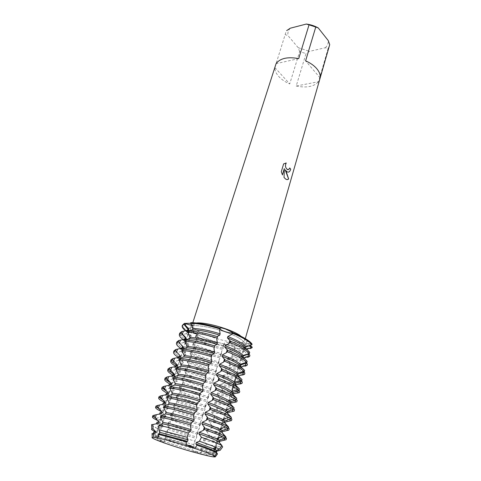 <?xml version="1.0" encoding="UTF-8"?>
<svg xmlns="http://www.w3.org/2000/svg" width="481" height="481" viewBox="0 0 481 481"><rect width="100%" height="100%" fill="white"/><g stroke="black" fill="none" stroke-linecap="round" stroke-linejoin="round"><path stroke-width="0.36" stroke-dasharray="2.4 1.8" d="M193.212 325.493L191.907 325.475L194.071 325.078L193.212 325.493M190.62 323.274L194.661 322.865L190.825 322.637L191.919 323.19C193.452 323.984 194.168 324.609 194.071 325.078C194.168 324.609 193.452 323.984 191.919 323.19L190.825 322.637M252.062 344.107L250.661 343.783C247.715 343.151 246.056 343.133 245.683 343.735C245.623 344.282 246.567 344.979 248.515 345.833C246.729 345.057 245.785 344.396 245.671 343.855L245.683 343.735C246.056 343.133 247.715 343.151 250.661 343.783L252.062 344.107L250.811 343.284C248.232 341.576 246.801 340.945 246.512 341.372L246.506 341.468C246.681 342.256 247.811 343.548 249.904 345.352M196.212 334.103L197.661 335.51L196.38 335.888L195.539 335.876L198.118 333.88L196.849 331.752C194.528 330.7 191.847 330.489 188.811 331.114L187.5 331.409L196.212 334.103M227.357 344.937C230.351 345.598 232.732 346.464 234.506 347.547L235.191 348.003L234.65 347.072C233.285 344.937 231.102 343.458 228.096 342.646C225.769 342.298 224.356 342.767 223.863 344.053L223.905 345.737L223.563 345.015C223.821 344.54 225.084 344.51 227.357 344.937M220.033 328.667L220.166 328.228L220.033 328.667M206.193 451.22C190.356 444.979 153.938 434.932 155.026 437.031C154.99 437.518 157.095 438.594 161.339 440.259L163.077 440.927C174.338 445.196 195.406 451.527 206.066 453.848C210.516 454.822 212.867 455.098 213.107 454.677C213.179 454.19 210.876 453.036 206.193 451.22C190.356 444.979 153.938 434.932 155.026 437.031C154.99 437.518 157.095 438.594 161.339 440.259L163.077 440.927C174.338 445.196 195.406 451.527 206.066 453.848C210.516 454.822 212.867 455.098 213.107 454.677C213.179 454.19 210.876 453.036 206.193 451.22M162.337 441.173L158.177 440.68L162.337 441.173L163.817 442.791L162.337 441.173M157.93 437.409L157.816 438.011L157.93 437.409M239.099 338.161C225.084 329.407 190.32 322.036 190.169 327.561C189.803 329.244 192.021 331.445 196.819 334.157C211.291 342.616 244.017 349.609 244.799 344.162C245.16 342.67 243.26 340.668 239.099 338.161C225.084 329.407 190.32 322.036 190.169 327.561C189.803 329.244 192.021 331.445 196.819 334.157C211.291 342.616 244.017 349.609 244.799 344.162C245.16 342.67 243.26 340.668 239.099 338.161M285.81 32.486L274.873 67.574C274.813 70.593 276.136 73.599 278.848 76.593C281.619 79.569 285.251 82.01 289.73 83.922L299.657 51.551L306.006 53.613L296.218 86.021L318.542 81.716L328.072 48.617L325.36 47.739L309.517 51.359L306.006 53.613M196.326 323.004C193.867 323.22 192.472 323.821 192.141 324.801L193.242 327.417L198.497 331.211C210.071 337.969 234.968 344.336 242.328 342.334L244.697 340.764C245.033 339.418 243.482 337.632 240.037 335.413M182.347 325.36L184.019 328.613L187.5 331.409L187.301 332.028L191.624 336.267L191.234 337.512L184.969 339.285L184.566 340.53L188.901 344.823L188.498 346.079L182.209 347.859L181.806 349.116L186.147 353.469L185.744 354.731L179.419 356.517L179.01 357.786L183.363 362.193L182.96 363.474L176.605 365.259L176.19 366.546L180.555 371.007L180.147 372.3L174.056 373.971M289.718 167.965L289.117 169.162L288.197 169.727M285.804 163.035L283.592 163.895L281.313 171.699M285.149 169.853L286.995 171.771L288.341 172.132M281.289 171.705L282.425 174.91M284.277 168.603L284.018 177.495L285.66 179.058L287.367 179.593M199.735 453.836C196.807 451.737 194.336 451.064 192.316 451.809C194.336 451.064 196.807 451.737 199.735 453.836L202.044 451.046L200.769 449.723L201.178 448.34L204.431 447.564L206.397 444.167L203.547 440.283L203.95 438.912L209.175 437.223L209.566 435.864L209.061 434.668L206.295 430.934L206.698 429.581L211.874 427.958L212.265 426.617L211.76 425.414L209.019 421.681L209.415 420.34L214.544 418.789L214.935 417.46L214.436 416.257L211.712 412.524L212.103 411.195L217.196 409.716L217.58 408.399L217.087 407.191L214.382 403.457L214.766 402.14L219.817 400.727L220.196 399.422L219.709 398.208L217.021 394.48L217.406 393.175L222.408 391.829L222.787 390.536L222.306 389.321L219.637 385.588L220.015 384.301L224.982 383.014L225.349 381.74L224.874 380.519L222.228 376.791L222.601 375.511L227.525 374.29L227.892 373.028L227.423 371.801L224.789 368.073L225.162 366.811L230.044 365.65L230.411 364.4L229.942 363.173L227.327 359.445L227.693 358.195L232.539 357.094L232.9 355.856L232.437 354.623L229.84 350.896L230.207 349.657L234.097 348.941L235.011 348.623L235.191 348.003C240.085 348.743 244.095 348.99 247.222 348.749M214.827 456.096L213.786 455.128L214.827 456.096M250.697 348.07L252.218 347.126C250.06 349.062 244.384 349.356 235.191 348.003L234.506 347.547C231.914 345.695 223.617 343.777 223.563 345.015L223.905 345.737L222.901 347.228L223.292 348.256L221.717 351.208L221.212 354.75L220.382 355.675L220.761 356.746L219.18 359.698L219.053 361.989L217.833 364.207L218.2 365.32L216.618 368.266L216.125 371.801L215.26 372.817L215.62 373.977L214.033 376.918L213.919 379.184L212.662 381.517L213.011 382.72L211.424 385.654L210.937 389.183L210.035 390.301L210.377 391.546L208.79 394.48L208.688 396.717L207.389 399.17L207.714 400.463L206.127 403.391L206.036 405.609L204.714 408.122L205.026 409.469L203.439 412.385L203.355 414.592L202.008 417.171L202.315 418.566L200.721 421.476L200.246 425L199.278 426.31L199.573 427.753L197.98 430.657L197.511 434.175L196.519 435.539L196.807 437.031L195.208 439.935L193.735 444.865L194.005 446.41L193.596 447.781L192.779 448.532L192.316 451.809M163.817 442.791L165.638 437.091L165.945 431.848L167.971 429.683L168.597 427.705L167.49 424.525L167.917 423.172L170.905 420.37L171.525 418.41L170.4 415.319L170.821 413.985L173.815 411.153L174.429 409.211L173.286 406.211L173.701 404.888L176.689 402.026L177.297 400.108L176.136 397.192L176.551 395.881L179.539 392.995L180.141 391.089L178.962 388.263L179.371 386.964L182.359 384.048L182.954 382.167L181.764 379.419L182.167 378.138L185.155 375.192L185.738 373.328L184.53 370.665L184.932 369.396L187.915 366.426L188.498 364.58L187.277 361.995L187.674 360.738L190.656 357.744L191.228 355.916L189.989 353.409L190.386 352.164L193.362 349.146L193.933 347.336L192.683 344.907L193.073 343.674L196.05 340.626L196.615 338.834L195.346 336.49L195.539 335.876C204.004 339.845 213.456 343.127 223.905 345.737C213.456 343.127 204.004 339.845 195.539 335.876L197.661 335.51C196.837 334.036 193.843 332.732 188.666 331.595L187.5 331.409C183.676 328.818 181.98 326.695 182.419 325.036M296.218 86.021C306.547 88.101 313.985 86.664 318.542 81.716M299.657 51.551L298.178 47.673L309.517 51.359M298.178 47.673L287.951 35.57L285.395 34.728M290.253 28.217C288.305 30.327 287.542 32.78 287.951 35.57M325.36 47.739C327.471 45.779 328.445 43.392 328.264 40.596M328.072 48.617L329.473 45.749M274.873 67.574L289.73 83.922M298.713 58.622L276.07 63.666M320.142 77.94L305.603 60.859M200.769 449.723L212.193 452.326L216.45 452.573L216.811 453.03M202.044 451.046L213.137 453.565L217.514 453.896M201.178 448.34L205.79 449.482C212.361 451.028 216.047 451.581 216.859 451.136M220.142 450.318C218.873 450.661 214.869 450.042 208.129 448.466L204.431 447.564M203.547 440.283L215.35 442.767C217.586 443.079 218.885 443.085 219.246 442.773L221.795 445.869M206.397 444.167L218.368 446.699L222.697 446.885M203.95 438.912L208.55 440.007C215.109 441.462 218.813 441.913 219.649 441.354M226.094 439.754C224.621 440.247 220.274 439.7 213.041 438.113L209.175 437.223M206.295 430.934L218.458 433.285C220.472 433.495 221.657 433.423 222.012 433.074L225.685 437.445M209.566 435.864L222.402 438.365L226.491 438.341M206.698 429.581L211.285 430.621C217.833 431.998 221.543 432.347 222.408 431.667M222.114 432.72L222.012 433.074M228.812 430.122C227.309 430.742 222.95 430.303 215.735 428.811L211.874 427.958M209.019 421.681L221.519 423.881C223.328 423.995 224.405 423.863 224.747 423.478L228.397 427.837M212.265 426.617L225.511 428.956L229.203 428.727M209.415 420.34L213.991 421.332C220.532 422.625 224.248 422.877 225.144 422.09M224.886 423.003L224.747 423.478M231.499 420.592C229.972 421.332 225.601 421.001 218.398 419.6L214.544 418.789M211.712 412.524L224.531 414.544L227.459 413.979L231.084 418.326M214.935 417.46L228.565 419.606L231.89 419.21M212.103 411.195L216.672 412.139C223.202 413.353 226.924 413.504 227.85 412.608M227.627 413.389L227.459 413.979M234.157 411.159C232.606 412.019 228.228 411.796 221.038 410.479L217.196 409.716M214.382 403.457L227.501 405.279L230.14 404.581L233.748 408.916M217.58 408.399L231.571 410.329L234.542 409.788M214.766 402.14L219.324 403.042C225.842 404.166 229.575 404.226 230.525 403.222M230.339 403.878L230.14 404.581M236.79 401.821C235.209 402.801 230.832 402.681 223.653 401.449L219.817 400.727M217.021 394.48L221.573 395.34C225.445 395.977 228.397 396.224 230.429 396.079L232.792 395.28L236.375 399.597M220.196 399.422L224.032 400.144C228.601 400.926 232.101 401.25 234.536 401.118L237.175 400.469M217.406 393.175L221.951 394.029C228.457 395.081 232.197 395.045 233.177 393.933M233.026 394.468L232.792 395.28M239.4 392.58C237.788 393.68 233.405 393.656 226.238 392.514L222.408 391.829M219.637 385.588L224.176 386.405C228.234 387.031 231.277 387.211 233.315 386.958L235.419 386.075L238.931 390.319M222.787 390.536L226.611 391.215C231.403 391.979 235.017 392.231 237.452 391.973L239.772 391.245M220.015 384.301L224.555 385.107C231.048 386.081 234.794 385.96 235.798 384.74M235.684 385.149L235.419 386.075M241.979 383.435C240.344 384.65 235.949 384.722 228.8 383.664L224.982 383.014M222.228 376.791L226.755 377.555C230.994 378.162 234.133 378.276 236.153 377.904L238.017 376.96L240.692 380.297M241.077 381.162L241.396 381.066M225.349 381.74L229.172 382.377C234.181 383.123 237.897 383.291 240.326 382.894L242.352 382.112M222.601 375.511L227.128 376.274C233.61 377.17 237.367 376.96 238.396 375.643M238.311 375.932L238.017 376.96M244.528 374.38C242.875 375.703 238.474 375.877 231.337 374.897L227.525 374.29M224.789 368.073L229.305 368.801C233.736 369.378 236.953 369.42 238.955 368.915L240.59 367.941L243.338 371.368M227.892 373.028L231.704 373.629C236.929 374.344 240.747 374.428 243.158 373.875L244.901 373.07M225.162 366.811L229.677 367.526C236.147 368.35 239.911 368.055 240.963 366.636M240.915 366.805L240.59 367.941M247.06 365.422C245.376 366.853 240.975 367.117 233.844 366.221L230.044 365.65M227.327 359.445L231.836 360.125C236.448 360.678 239.742 360.636 241.721 359.992L243.139 359.012L246.254 362.854M230.411 364.4L234.211 364.965C239.652 365.65 243.566 365.638 245.941 364.929L247.426 364.123M227.693 358.195L232.203 358.868C238.66 359.62 242.43 359.235 243.506 357.72M243.494 357.774L243.139 359.012M249.561 356.547C247.853 358.086 243.446 358.447 236.333 357.623L232.539 357.094M229.84 350.896L234.337 351.533C239.129 352.062 242.496 351.93 244.444 351.142L245.659 350.174L248.647 353.89M232.9 355.856L236.694 356.379C242.352 357.034 246.35 356.92 248.689 356.036L249.922 355.261M230.207 349.657L234.704 350.288C241.149 350.968 244.925 350.505 246.025 348.887L245.659 350.174M252.038 347.763C250.306 349.404 245.893 349.855 238.798 349.116L235.011 348.623M173.701 374.278L173.346 375.39L177.717 379.912L177.303 381.217L170.857 383.129M170.707 383.591L170.472 384.325L174.856 388.907L174.435 390.223L169.444 391.444L167.989 392.027L167.821 392.55M167.677 393.001L168.482 394.438L171.964 397.991L171.537 399.32L165.061 401.124L164.755 402.074M164.634 402.459L169.035 407.166L168.609 408.513L162.103 410.323L161.67 411.67L166.083 416.438L165.65 417.797L159.115 419.612L158.676 420.971L163.101 425.805L162.662 427.176L157.371 428.499L157.431 432.593L160.083 435.269L159.644 436.658L157.708 436.97L158.177 440.68M239.394 388.931L239.087 388.618M242.015 379.647L241.258 378.878M244.613 370.46L243.326 369.174M247.18 361.369L245.292 359.493M249.723 352.369L247.096 349.807M223.719 346.344C213.275 343.735 203.812 340.452 195.346 336.49M187.301 332.028L185.618 330.814M196.531 338.973C204.395 342.767 213.317 345.857 223.292 348.256M186.58 330.501C186.213 331.974 187.897 333.898 191.624 336.267M196.146 340.211C204.016 343.993 212.945 347.084 222.925 349.489M188.45 330.243L186.171 331.77L186.586 333.561C187.356 334.734 188.907 336.051 191.234 337.512M193.073 343.674C201.593 347.595 211.099 350.871 221.579 353.517M179.786 333.111L180.327 335.269L184.969 339.285M221.212 354.75C210.726 352.098 201.214 348.821 192.683 344.907M184.566 340.53L183.207 339.604M193.849 347.48C201.773 351.214 210.744 354.305 220.761 356.746M183.76 339.249C183.417 340.65 185.131 342.508 188.901 344.823M193.458 348.731C201.389 352.453 210.365 355.543 220.388 357.99M185.594 339.117L183.345 340.536L183.922 342.436L188.498 346.079M190.386 352.164C198.972 356.03 208.526 359.307 219.053 361.989M176.918 341.901L177.669 344.18L182.209 347.859M218.681 363.233C208.153 360.54 198.587 357.269 189.989 353.409M181.806 349.116L180.79 348.46M191.143 356.072C199.128 359.746 208.147 362.83 218.2 365.32M180.904 348.094C180.585 349.416 182.335 351.208 186.147 353.469M190.747 357.329C198.743 360.997 207.768 364.081 217.827 366.576M182.714 348.082L180.489 349.386L181.253 351.383L185.744 354.731M187.674 360.738C196.326 364.55 205.934 367.815 216.498 370.544M174.026 350.787L175.006 353.174L179.419 356.517M216.125 371.801C205.549 369.065 195.935 365.794 187.277 361.995M179.01 357.786L177.988 357.149M188.408 364.748C196.458 368.362 205.525 371.44 215.62 373.977M178.024 357.022C177.736 358.267 179.515 359.992 183.363 362.193M188.005 366.017C196.068 369.624 205.14 372.703 215.241 375.246M179.329 357.233L177.603 358.333L178.583 360.407L182.96 363.474M184.932 369.396C193.651 373.148 203.313 376.413 213.919 379.184M171.098 359.758L171.098 360.485M213.54 380.453C202.928 377.669 193.26 374.41 184.53 370.665M176.19 366.546L175.162 365.927M185.648 373.509C193.759 377.062 202.88 380.134 213.011 382.72M175.986 366.468L174.687 367.37L175.114 366.047C174.85 367.207 176.665 368.861 180.555 371.007M185.239 374.789C193.362 378.343 202.495 381.409 212.626 384M174.687 367.37L175.908 369.516L180.147 372.3M182.167 378.138C190.951 381.83 200.667 385.089 211.315 387.908M168.14 368.825L168.182 369.576M210.937 389.183C200.282 386.363 190.554 383.104 181.764 379.419M173.346 375.39L172.384 374.837M182.858 382.353C191.035 385.852 200.204 388.919 210.377 391.546M172.174 375.162C171.939 376.238 173.785 377.825 177.717 379.912M182.449 383.652C190.632 387.139 199.813 390.205 209.993 392.845M172.661 375.787L171.741 376.497L173.226 378.703L177.303 381.217M179.371 386.964C188.221 390.602 197.998 393.855 208.688 396.717M165.157 377.988L165.248 378.757M170.478 382.792L170.893 383.014M208.303 398.003C197.607 395.135 187.824 391.889 178.962 388.263M170.472 384.325L169.679 383.886M180.038 391.287C188.281 394.727 197.505 397.781 207.714 400.463M169.204 384.373L169.396 385.173M169.396 385.179C170.07 386.153 171.885 387.397 174.856 388.907M179.623 392.598C187.879 396.025 197.114 399.086 207.323 401.773M169.36 385.191L168.771 385.72C168.609 386.267 169.204 387.019 170.545 387.975L174.435 390.223M176.551 395.881C185.474 399.458 195.298 402.699 206.036 405.609M162.139 387.241L162.301 388.041M166.372 391.149L167.989 392.027M205.646 406.914C194.901 403.998 185.065 400.757 176.136 397.192M167.568 393.344L167.093 393.097M177.194 400.318C185.504 403.685 194.781 406.74 205.026 409.469M166.204 393.674L166.492 394.516M166.546 394.588C167.34 395.478 169.144 396.615 171.964 397.991M176.774 401.641C185.095 405.002 194.384 408.05 204.635 410.792M166.089 394.679L165.765 395.039C165.614 395.574 166.312 396.332 167.857 397.324L171.537 399.32M173.701 404.888C182.69 408.405 192.574 411.64 203.355 414.592M159.091 396.591L159.349 397.432M162.458 399.747L165.061 401.124M202.958 415.909C192.178 412.951 182.281 409.716 173.286 406.211M174.314 409.433C182.696 412.74 192.027 415.782 202.315 418.566M163.167 403.078L163.594 403.974M163.708 404.082L169.035 407.166M173.894 410.768C182.281 414.069 191.624 417.111 201.918 419.901M162.861 404.256L162.722 404.455C162.59 404.966 163.402 405.736 165.169 406.758L168.609 408.513M170.821 413.985C179.882 417.436 189.821 420.665 200.643 423.665M156.006 406.042L156.409 406.932M158.646 408.537L162.103 410.323M200.246 425C189.418 421.987 179.473 418.759 170.4 415.319M171.41 418.644C179.858 421.885 189.243 424.921 199.573 427.753M160.107 412.578C159.981 413.311 161.977 414.598 166.083 416.438M170.989 419.991C179.443 423.226 188.841 426.256 199.17 429.1M159.68 413.919L159.656 413.973C159.536 414.454 160.474 415.217 162.482 416.281L165.65 417.797M167.917 423.172C177.044 426.563 187.043 429.78 197.907 432.834M152.898 415.59L153.505 416.558M154.882 417.49L159.115 419.612M197.511 434.175C186.634 431.114 176.629 427.898 167.49 424.525M158.676 420.971L157.503 420.436M168.482 427.946C176.996 431.12 186.436 434.145 196.807 437.031M157.004 422.18C156.914 422.823 158.946 424.026 163.101 425.805M168.049 429.311C176.575 432.473 186.027 435.497 196.398 438.395M156.553 423.593C156.451 424.032 157.527 424.795 159.788 425.889L162.662 427.176M165.945 431.848C174.831 435.064 184.548 438.167 195.094 441.161M151.659 425.511L157.371 428.499M193.789 444.709C183.55 441.792 174.122 438.792 165.506 435.702M157.431 432.593L155.267 431.643M165.518 437.349C174.104 440.446 183.598 443.47 194.005 446.41M153.878 431.89C153.818 432.431 155.886 433.555 160.083 435.269M164.749 439.64C173.262 442.664 182.606 445.634 192.779 448.532M152.092 434.229L157.708 436.97M165.079 438.726C173.677 441.817 183.183 444.835 193.596 447.781M153.415 433.309C153.337 433.7 154.563 434.457 157.095 435.582L159.644 436.658M250.246 345.244L250.811 343.284M195.941 337.271L196.525 335.413M234.097 348.941L234.65 347.072M223.244 346.753L223.797 344.895M188.215 332.99L188.811 331.114M191.45 324.657L192.075 322.685M188.354 432.948L188.155 433.597M191.438 422.787L190.428 426.13M194.492 412.74L193.488 416.047M197.505 402.801L196.513 406.072M200.493 392.977L199.513 396.206M203.445 383.255L202.471 386.447M206.361 373.635L205.405 376.797M209.253 364.117L208.303 367.25M212.109 354.707L211.171 357.804M214.941 345.394L214.009 348.454M217.737 336.177L216.817 339.207M206.331 444.011L206.157 444.612M209.061 434.668L208.165 437.74M211.76 425.414L210.87 428.457M214.436 416.257L213.558 419.27M217.087 407.191L216.216 410.173M219.709 398.208L218.843 401.166M222.306 389.321L221.452 392.243M224.874 380.519L224.032 383.411M227.423 371.801L226.581 374.669M229.942 363.173L229.112 366.011M232.437 354.623L231.62 357.437M221.561 352.387L220.725 355.176M219.029 360.864L218.188 363.678M216.468 369.426L215.62 372.27M213.889 378.072L213.029 380.94M211.279 386.796L210.413 389.7M208.652 395.616L207.774 398.545M205.988 404.515L205.11 407.473M203.307 413.51L202.411 416.492M200.595 422.589L199.693 425.607M197.853 431.758L196.945 434.806M195.088 441.023L194.907 441.618M166.089 431.758L165.903 432.353M169.023 422.468L168.061 425.523M171.927 413.275L170.971 416.299M174.807 404.172L173.857 407.166M177.651 395.16L176.719 398.124M180.471 386.237L179.545 389.171M183.261 377.399L182.347 380.309M186.027 368.65L185.119 371.53M188.762 359.992L187.867 362.842M191.474 351.413L190.584 354.232M194.162 342.917L193.278 345.713M186.387 338.69L185.48 341.51M183.634 347.264L182.714 350.114M180.85 355.928L179.924 358.802M178.042 364.676L177.11 367.58M175.204 373.509L174.26 376.443M172.336 382.431L171.386 385.395M169.444 391.444L168.482 394.438M166.516 400.547L165.548 403.571M163.564 409.746L162.584 412.8M160.582 419.035L159.59 422.126M157.564 428.421L157.371 429.028M221.855 445.406L221.675 446.037M224.651 435.533L223.731 438.78M227.417 425.769L226.509 428.98M230.158 416.101L229.257 419.282M232.87 406.541L231.98 409.686M235.552 397.078L234.668 400.192M238.203 387.716L237.331 390.794M240.831 378.451L239.971 381.493M243.434 369.276L242.791 371.542M246.007 360.197L245.286 362.746M248.551 351.214L247.751 354.034M238.594 389.953L238.45 390.464M235.985 399.17L235.792 399.855M233.351 408.483L233.105 409.349M230.688 417.887L230.393 418.945M228 427.399L227.651 428.643M225.282 437.001L224.874 438.444M189.526 330.651L188.576 333.616M186.628 339.67L185.666 342.67M183.706 348.791L182.732 351.815M180.748 358.002L179.768 361.063M177.766 367.31L176.767 370.406M174.741 376.719L173.743 379.846M171.693 386.225L170.677 389.388M168.609 395.839L167.586 399.032M165.494 405.555L164.454 408.784M162.344 415.374L161.291 418.638M159.157 425.3L158.952 425.938M236.147 377.044L246.512 341.372M196.615 338.834L198.118 333.88M161.339 440.259L159.824 440.704L161.339 440.259M155.026 437.031L190.169 327.561L155.026 437.031M192.141 324.801L192.815 322.703M193.242 327.417L184.019 328.613M223.863 344.053L222.901 347.228M213.546 455.976L215.332 449.747M194.661 322.865L157.966 438.167M242.328 342.334L249.326 348.454M244.697 340.764L245.304 338.648M213.107 454.677L214.622 449.386L213.107 454.677M215.085 447.781L217.484 439.424L215.085 447.781M217.839 438.173L220.31 429.563L217.839 438.173M220.569 428.667L223.106 419.811L220.569 428.667M223.268 419.252L225.872 410.161L223.268 419.252M225.938 409.926L244.799 344.162L225.938 409.926M206.066 453.848L207.684 455.79L206.066 453.848M212.193 452.326L213.137 453.565M215.35 442.767L218.368 446.699M218.458 433.285L222.402 438.365M221.519 423.881L225.511 428.956M224.531 414.544L228.565 419.606M227.501 405.279L231.571 410.329M230.429 396.079L234.536 401.118M233.315 386.958L237.452 391.973M236.153 377.904L240.326 382.894M238.955 368.915L243.158 373.875M241.721 359.992L245.941 364.929M244.444 351.142L248.689 356.036M188.101 433.772L188.366 432.912M190.41 426.172L191.45 422.757M193.47 416.089L194.498 412.71M196.501 406.114L197.517 402.771M199.495 396.254L200.499 392.947M202.459 386.496L203.451 383.225M205.387 376.845L206.373 373.611M208.285 367.298L209.259 364.093M211.159 357.846L212.115 354.683M213.991 348.503L214.947 345.37M216.799 339.255L217.743 336.153M193.735 444.865L195.208 439.935M196.519 435.539L197.98 430.657M199.278 426.31L200.721 421.476M202.008 417.171L203.439 412.385M204.714 408.122L206.127 403.391M207.389 399.17L208.79 394.48M210.035 390.301L211.424 385.654M212.662 381.517L214.033 376.918M215.26 372.817L216.618 368.266M217.833 364.207L219.18 359.698M220.382 355.675L221.717 351.208M164.153 441.792L165.007 439.093M165.638 437.091L167.971 429.683M168.597 427.705L170.905 420.37M171.525 418.41L173.815 411.153M174.429 409.211L176.689 402.026M177.297 400.108L179.539 392.995M180.141 391.089L182.359 384.048M182.954 382.167L185.155 375.192M185.738 373.328L187.915 366.426M188.498 364.58L190.656 357.744M191.228 355.916L193.362 349.146M193.933 347.336L196.05 340.626M215.987 447.45L218.176 439.808M218.735 437.848L220.989 429.972M221.458 428.349L223.779 420.244M224.152 418.939L226.533 410.612M226.816 409.626L229.263 401.088M229.455 400.408L231.962 391.66M233.441 386.477L234.632 382.335M186.171 331.77L186.538 330.627M186.586 333.561L182.642 334.638M183.345 340.536L183.676 339.508M183.922 342.436L177.669 344.18M180.489 349.386L180.784 348.472M181.253 351.383L175.006 353.174M177.603 358.333L177.862 357.533M178.583 360.407L174.044 361.742M175.908 369.516L171.074 370.965M171.741 376.497L171.927 375.938M173.226 378.703L168.079 380.279M168.771 385.72L168.909 385.281M170.545 387.975L165.043 389.688M165.765 395.039L165.861 394.727M167.857 397.324L161.977 399.2M165.169 406.758L159.031 408.754M162.482 416.281L156.373 418.302M159.788 425.889L155.092 427.471M157.095 435.582L155.622 436.093"/><path stroke-width="0.72" d="M158.177 440.68C153.198 438.702 151.22 437.572 152.243 437.289L153.836 437.331C150.367 437.025 151.81 438.137 158.177 440.68L163.817 442.791C172.426 445.839 181.926 448.845 192.316 451.809L207.684 455.79C212.211 456.794 214.766 457.142 215.362 456.836L214.61 456.054L215.362 456.836L213.546 455.976L214.827 456.096L207.924 453.024L194.703 448.388C191.751 446.338 188.901 445.436 186.147 445.677C188.901 445.436 191.751 446.338 194.703 448.388L186.147 445.677C174.308 442.057 164.863 439.502 157.816 438.011L153.836 437.331L153.415 433.513L155.363 433.128L155.826 431.685L153.078 428.914L152.874 424.519L158.532 423.274L158.995 421.849L154.088 416.528L154.551 415.109L161.67 413.528L162.121 412.115L157.239 406.836L157.696 405.429L164.773 403.878L165.217 402.483L160.359 397.246L160.81 395.857L167.839 394.336L168.284 392.947L163.444 387.758L163.895 386.381L170.875 384.89L171.314 383.519L166.498 378.367L166.943 377.008L173.881 375.541L174.32 374.188L169.522 369.077L169.961 367.731L176.858 366.294L177.285 364.953L172.511 359.878L172.944 358.549L179.798 357.142L180.225 355.814L175.469 350.781L175.902 349.459L182.714 348.082L183.135 346.771L178.397 341.775L178.824 340.47L185.594 339.117L186.015 337.812L181.301 332.858L181.716 331.565L188.45 330.243L188.865 328.956L184.169 324.032L184.373 323.394L191.907 325.475L184.373 323.394L182.347 325.36M185.618 330.814C182.96 328.745 181.824 327.032 182.215 325.667L184.373 323.394L190.62 323.274M224.777 331.553C221.807 330.465 220.226 329.503 220.033 328.667C219.721 330.207 229.635 333.586 232.239 332.84C230.543 333.074 228.06 332.648 224.777 331.553M190.825 322.637C198.593 322.835 208.375 324.699 220.166 328.228C208.375 324.699 198.593 322.835 190.825 322.637L190.62 323.286L192.815 328.547L192.4 329.846L188.161 330.934L187.734 332.245L189.959 337.488L189.538 338.804L185.251 339.971L184.824 341.3L187.073 346.524L186.652 347.853L182.317 349.104L181.884 350.445L184.157 355.657L183.73 356.998L179.347 358.333L178.914 359.686L181.211 364.887L180.778 366.239L176.347 367.664L175.908 369.029L178.235 374.212L177.796 375.577L173.316 377.092L172.871 378.475L175.222 383.634L174.783 385.016L170.25 386.616L169.799 388.017L172.18 393.157L171.735 394.552L167.154 396.248L166.697 397.661L169.108 402.783L168.657 404.196L164.021 405.982L163.564 407.413L165.999 412.512L165.548 413.943L160.858 415.825L160.395 417.267L162.861 422.348L162.398 423.791L158.964 425.36L158.802 429.773L159.686 432.293L159.217 433.748L158.393 434.319L157.816 438.011C164.863 439.502 174.308 442.057 186.147 445.677L186.381 441.817L187.59 441.336L188.041 439.844L187.169 437.283L188.354 432.948L190.674 431.15L191.119 429.677L190.41 426.172L191.438 422.787L193.723 421.079L194.162 419.618L193.47 416.089L194.498 412.71L196.735 411.117L197.174 409.674L196.501 406.114L197.505 402.801L199.717 401.262L200.15 399.831L199.495 396.254L200.499 392.947L202.669 391.516L203.096 390.103L202.459 386.496L203.451 383.225L205.585 381.872L206.006 380.477L205.387 376.845L206.361 373.635L208.471 372.33L208.892 370.947L208.285 367.298L209.259 364.093L211.327 362.896L211.742 361.526L211.159 357.846L212.115 354.683L214.153 353.553L214.568 352.2L213.991 348.503L214.947 345.37L216.955 344.312L217.358 342.977L216.799 339.255L217.743 336.153L219.721 335.173L220.124 333.844L219.583 330.104L220.208 328.03C220.557 327.663 222.342 328 225.565 329.034L232.389 332.329L232.882 332.702L232.239 332.84L232.882 332.702L232.684 333.363C237.716 335.395 241.925 337.415 245.298 339.424C248.635 341.42 250.823 343.193 251.876 344.751L252.062 344.107C251.01 342.544 248.821 340.764 245.49 338.762C242.117 336.754 237.915 334.734 232.882 332.702C237.915 334.734 242.117 336.754 245.49 338.762C248.821 340.764 251.01 342.544 252.062 344.107M286.808 171.633L285.173 169.847L286.538 172.565L288.636 178.962C287.836 179.774 286.856 179.804 285.684 179.058L284.043 177.495L284.301 168.597L282.437 174.94L281.313 171.699L283.616 163.895L286.255 163.011C284.95 165.494 285.317 167.665 287.361 169.51L289.141 169.162L289.724 167.941L290.704 169.198C289.947 171.777 288.72 172.637 287.019 171.771L286.808 171.633M315.77 27.038L318.266 27.946L328.264 40.596L329.719 44.625L320.142 77.94C320.538 74.97 319.426 71.891 316.805 68.723C314.093 65.554 310.359 62.933 305.603 60.859L315.77 27.038L309.042 24.844L298.713 58.622C287.656 56.572 280.11 58.255 276.07 63.666L192.815 322.703M240.037 335.413L239.213 334.908C229.064 328.583 205.146 321.975 196.326 323.004M288.197 169.727L287.337 169.516C285.299 167.665 284.926 165.5 286.231 163.017L286.255 163.011M286.231 163.017L285.804 163.035M288.341 172.132C289.382 171.964 290.163 170.983 290.68 169.198L289.718 167.965M287.367 179.593L288.612 178.968L285.173 169.847M282.425 174.91L284.301 168.597M249.904 345.352L252.218 347.126L248.515 345.833L252.218 347.126L252.038 347.763L246.098 348.881M247.222 348.749L250.697 348.07M286.658 30.61L290.253 28.217L306.325 24.05L309.042 24.844M318.266 27.946C314.562 25.884 310.582 24.585 306.325 24.05M245.304 338.648L329.719 44.625M216.877 452.934L214.827 456.096L207.924 453.024L194.703 448.388L197.078 445.226L209.932 449.801L216.877 452.934L215.945 451.815L216.36 450.36L219.456 449.146L222.012 445.58L218.777 441.907L219.186 440.47L225.451 438.275L225.854 436.838L221.573 432.106L221.981 430.687L228.216 428.475L228.619 427.05L224.344 422.408L224.747 421.001L230.958 418.777L231.355 417.37L227.086 412.812L227.483 411.423L233.67 409.181L234.061 407.792L229.798 403.318L230.195 401.942L236.351 399.687L236.742 398.31L232.485 393.921L232.87 392.556L239.009 390.295L239.394 388.931C238.221 387.662 235.888 386.129 232.401 384.337L219.288 378.703L218.873 380.104L231.998 385.726L239.009 390.295M199.735 453.836L207.684 455.79C212.211 456.794 214.766 457.142 215.362 456.836L217.514 453.902M163.817 442.791C172.426 445.839 181.926 448.845 192.316 451.809M220.124 333.844C211.261 331.072 203.457 329.365 196.717 328.721L192.815 328.547M190.62 323.286L194.053 323.46C201.467 324.104 210.107 325.92 219.961 328.89M219.721 335.173C210.852 332.395 203.042 330.681 196.302 330.032L192.4 329.846M217.592 336.706C207.684 333.718 199.02 331.866 191.6 331.144L188.161 330.934M217.358 342.977C208.447 340.187 200.613 338.438 193.861 337.722L189.959 337.488M187.734 332.245L191.179 332.461C198.605 333.195 207.269 335.059 217.184 338.047M216.955 344.312C208.039 341.528 200.198 339.772 193.44 339.039L189.538 338.804M214.785 345.947C204.828 342.947 196.134 341.041 188.696 340.229L185.251 339.971M214.568 352.2C205.609 349.404 197.745 347.613 190.981 346.813L187.073 346.524M184.824 341.3L188.269 341.564C195.707 342.382 204.407 344.3 214.376 347.306M214.153 353.553C205.189 350.757 197.324 348.953 190.554 348.148L186.652 347.853M211.947 355.291C201.942 352.266 193.212 350.306 185.762 349.41L182.317 349.104M211.742 361.526C202.735 358.718 194.841 356.878 188.065 356L184.157 355.657M181.884 350.445L185.329 350.757C192.779 351.671 201.515 353.637 211.532 356.661M211.327 362.896C202.315 360.089 194.42 358.237 187.638 357.347L183.73 356.998M209.085 364.73C199.02 361.694 190.26 359.68 182.798 358.688L179.347 358.333M208.892 370.947C199.831 368.133 191.913 366.245 185.119 365.283L181.211 364.887M178.914 359.686L182.359 360.053C189.827 361.051 198.593 363.077 208.664 366.113M208.471 372.33C199.411 369.516 191.48 367.616 184.692 366.648L180.778 366.239M206.187 374.272C196.068 371.218 187.271 369.149 179.798 368.067L176.347 367.664M206.006 380.477C196.903 377.645 188.949 375.709 182.149 374.669L178.235 374.212M175.908 369.029L179.359 369.444C186.832 370.538 195.635 372.613 205.76 375.673M205.585 381.872C196.47 379.04 188.51 377.098 181.71 376.046L177.796 375.577M203.259 383.922C193.085 380.844 184.253 378.721 176.774 377.543L173.316 377.092M203.096 390.103C193.939 387.265 185.949 385.281 179.142 384.151L175.222 383.634M172.871 378.475L176.329 378.932C183.814 380.122 192.647 382.257 202.826 385.335M202.669 391.516C193.5 388.672 185.51 386.682 178.698 385.546L174.783 385.016M200.294 393.668C190.067 390.578 181.205 388.395 173.707 387.121L170.25 386.616M200.15 399.831C190.939 396.987 182.924 394.955 176.1 393.735L172.18 393.157M169.799 388.017L173.262 388.528C180.76 389.814 189.628 392.009 199.862 395.099M199.717 401.262C190.5 398.412 182.479 396.374 175.655 395.142L171.735 394.552M197.3 403.529C187.019 400.42 178.12 398.178 170.617 396.807L167.154 396.248M197.174 409.674C187.909 406.812 179.864 404.731 173.028 403.427L169.108 402.783M166.697 397.661L170.16 398.226C177.669 399.615 186.574 401.863 196.861 404.978M196.735 411.117C187.464 408.255 179.413 406.162 172.577 404.846L168.657 404.196M194.276 413.498C183.934 410.365 175.006 408.068 167.49 406.595L164.021 405.982M194.162 419.618C184.848 416.75 176.767 414.616 169.925 413.215L165.999 412.512M163.564 407.413L167.027 408.032C174.549 409.517 183.483 411.826 193.831 414.959M193.723 421.079C184.397 418.205 176.317 416.065 169.468 414.652L165.548 413.943M191.216 423.575C180.82 420.424 171.855 418.067 164.328 416.492L160.858 415.825M191.119 429.677C181.752 426.791 173.641 424.609 166.787 423.118L162.861 422.348M160.395 417.267L163.859 417.941C171.392 419.534 180.363 421.903 190.765 425.054M190.674 431.15C181.295 428.27 173.178 426.076 166.324 424.573L162.398 423.791M188.324 433.05C178.259 430.002 169.589 427.669 162.313 426.058L158.964 425.36M188.041 439.844L159.686 432.293M158.802 429.773L187.169 437.283M187.59 441.336L159.217 433.748M186.381 441.817L158.393 434.319M216.811 453.03L217.514 453.896M221.795 445.869L222.697 446.885L220.142 450.318L216.859 451.136L216.48 452.459M222.012 445.58L214.706 442.123L201.425 437.259L199.483 441.221L212.368 445.881L219.456 449.146M225.685 437.445L226.491 438.341L226.094 439.754L219.649 441.354L219.312 442.538M225.854 436.838L218.392 433.092L204.732 427.952L204.299 429.431L217.977 434.553L225.451 438.275M228.397 427.837L229.203 428.727L228.812 430.122L222.408 431.667L222.114 432.72M228.619 427.05L221.254 423.13L207.708 417.887L207.275 419.348L220.839 424.579L228.216 428.475M231.084 418.326L231.89 419.21L231.499 420.592L225.144 422.09L224.886 423.003M231.355 417.37C230.104 416.293 227.681 414.929 224.086 413.275L210.648 407.93L210.221 409.373L223.677 414.706L230.958 418.777M233.748 408.916L234.542 409.788L234.157 411.159L227.85 412.608L227.627 413.389M234.061 407.792C232.84 406.649 230.447 405.224 226.888 403.529L213.558 398.082L213.137 399.513L226.479 404.942L233.67 409.181M236.375 399.597L237.175 400.469L236.79 401.821L230.525 403.222L230.339 403.878M236.742 398.31C235.546 397.108 233.183 395.629 229.659 393.879L216.438 388.341L216.023 389.754L229.257 395.28L236.351 399.687M238.931 390.319L239.772 391.245L239.4 392.58L233.177 393.933L233.026 394.468M241.396 381.066L242.352 382.112L241.979 383.435L235.798 384.74L235.684 385.149M235.113 374.897L222.102 369.174L221.693 370.556L234.716 376.268L241.636 380.994L242.015 379.647C240.873 378.319 238.57 376.731 235.113 374.897M240.692 380.297L241.173 380.832M243.837 371.915L244.901 373.07L244.528 374.38L238.311 375.932M237.794 365.554L224.892 359.74L224.489 361.111L237.404 366.913C240.38 368.53 242.49 369.979 243.741 371.242L244.234 371.795L244.613 370.46C243.494 369.071 241.221 367.436 237.794 365.554M243.338 371.368L243.729 371.801M246.254 362.854L247.426 364.123L247.06 365.422L240.915 366.805M240.452 356.313C237.013 354.377 232.744 352.411 227.651 350.408L227.248 351.761C232.353 353.763 236.622 355.73 240.067 357.654C243.194 359.415 245.352 360.984 246.537 362.355L246.807 362.686L247.18 361.369C246.086 359.92 243.843 358.231 240.452 356.313M248.647 353.89L249.922 355.261L249.561 356.547L243.494 357.774M243.079 347.162C239.67 345.19 235.437 343.193 230.375 341.173L229.984 342.514C235.047 344.534 239.285 346.524 242.695 348.491C245.983 350.402 248.178 352.092 249.284 353.571L249.723 352.369C248.653 350.859 246.434 349.122 243.079 347.162M232.684 333.363L231.794 334.343L227.826 336.544L227.435 337.872L230.375 341.173M229.984 342.514L229.088 343.482L225.114 345.671L224.711 347.011L227.651 350.408M227.248 351.761L226.353 352.723L222.366 354.894L221.963 356.247L224.892 359.74M224.489 361.111L223.593 362.061L219.589 364.213L219.186 365.578L222.102 369.174M221.693 370.556L220.797 371.5L216.787 373.629L216.378 375.012L219.288 378.703M218.873 380.104L217.977 381.042L213.955 383.147L213.534 384.547L216.438 388.341M216.023 389.754L215.121 390.686L211.087 392.773L210.666 394.179L213.558 398.082M213.137 399.513L212.241 400.432L208.189 402.495L207.768 403.92L210.648 407.93M210.221 409.373L209.325 410.287L205.267 412.325L204.834 413.768L207.708 417.887M207.275 419.348L206.379 420.25L202.303 422.264L201.87 423.725L204.732 427.952M204.299 429.431L203.397 430.321L199.314 432.317L198.875 433.79L201.425 437.259M199.483 441.221L196.29 442.472L195.845 443.963L197.078 445.226M174.056 373.971L173.701 374.278M170.857 383.129L170.707 383.591M167.821 392.55L167.677 393.001M164.755 402.074L164.634 402.459C160.444 400.396 158.447 398.899 158.64 397.967L160.359 397.246M239.087 388.618L235.137 384.62L235.522 383.273L241.636 380.994M241.258 378.878L237.77 375.414L238.149 374.086L244.234 371.795M243.326 369.174L240.368 366.306L240.747 364.989L246.807 362.686M245.292 359.493L242.947 357.293L243.32 355.982L249.356 353.673M247.096 349.807L245.496 348.364L245.863 347.072L251.876 344.751M182.215 325.667L184.169 324.032M188.865 328.956L186.538 330.627M245.863 347.072L245.677 346.765C243.482 343.783 237.536 340.374 227.826 336.544M245.496 348.364C243.572 345.364 237.554 341.865 227.435 337.872M181.716 331.565L179.786 333.111L179.371 334.385L181.301 332.858M183.207 339.604C180.273 337.476 178.998 335.738 179.371 334.385M186.015 337.812L183.676 339.508M243.32 355.982L242.977 355.489C240.572 352.639 234.62 349.368 225.114 345.671M242.947 357.293C240.981 354.407 234.902 350.98 224.711 347.011M178.824 340.47L176.918 341.901L176.497 343.193L178.397 341.775M180.79 348.46C177.573 346.284 176.142 344.528 176.497 343.193M183.135 346.771L180.784 348.472M240.747 364.989L240.229 364.315C237.626 361.598 231.674 358.453 222.366 354.894M240.368 366.306C238.354 363.54 232.221 360.185 221.963 356.247M175.902 349.459L174.026 350.787L173.599 352.086L175.469 350.781M177.988 357.149C174.729 355.032 173.268 353.343 173.599 352.086M180.225 355.814L178.024 357.022L177.862 357.533M238.149 374.086L237.428 373.244C234.638 370.653 228.691 367.64 219.589 364.213M179.798 357.142L179.329 357.233M237.77 375.414C235.702 372.769 229.509 369.486 219.186 365.578M172.944 358.549L171.098 359.758L170.671 361.075L172.511 359.878M171.098 360.485L172.342 362.241L176.395 365.139M175.162 365.927C171.861 363.87 170.364 362.253 170.671 361.075M177.285 364.953L175.114 366.047M235.522 383.273L234.572 382.281C231.601 379.816 225.673 376.93 216.787 373.629M176.858 366.294L175.986 366.468M235.137 384.62C233.026 382.094 226.773 378.89 216.378 375.012M169.961 367.731L168.14 368.825L167.707 370.154L169.522 369.077M168.182 369.576L169.679 371.38L173.761 374.092M172.384 374.837C168.987 372.823 167.43 371.26 167.707 370.154M174.32 374.188L172.174 375.162L171.927 375.938M232.87 392.556L231.656 391.42C228.529 389.075 222.625 386.321 213.955 383.147M173.881 375.541L172.661 375.787M232.485 393.921C230.321 391.516 224.002 388.389 213.534 384.547M166.943 377.008L165.157 377.988L164.718 379.329L166.498 378.367M165.248 378.757L167.015 380.603L170.478 382.792M169.679 383.886C166.119 381.89 164.466 380.369 164.718 379.329M171.314 383.519L169.204 384.373L168.909 385.281M230.195 401.942L228.685 400.667C225.409 398.442 219.54 395.815 211.087 392.773M170.875 384.89L169.36 385.191M229.798 403.318C227.585 401.04 221.206 397.997 210.666 394.179M163.895 386.381L162.139 387.241L161.694 388.6L163.444 387.758M162.301 388.041L166.372 391.149M167.093 393.097C163.269 391.083 161.472 389.586 161.694 388.6M168.284 392.947L166.204 393.674L165.861 394.727M227.483 411.423L225.655 410.022C222.24 407.918 216.42 405.411 208.189 402.495M167.839 394.336L166.089 394.679M227.086 412.812C224.819 410.666 218.38 407.702 207.768 403.92M160.81 395.857L159.091 396.591L158.64 397.967M159.349 397.432L162.458 399.747M165.217 402.483L163.167 403.078L162.782 404.274M224.747 421.001L222.565 419.492C219.029 417.502 213.263 415.115 205.267 412.325M164.773 403.878L162.861 404.256M224.344 422.408C222.024 420.394 215.524 417.514 204.834 413.768M157.696 405.429L156.006 406.042L155.555 407.431L157.239 406.836M156.409 406.932L158.646 408.537M161.574 411.628C157.401 409.656 155.393 408.261 155.555 407.431M162.121 412.115L160.107 412.578L159.674 413.925M221.981 430.687L219.408 429.076C215.765 427.2 210.065 424.927 202.303 422.264M161.67 413.528L159.68 413.919M221.573 432.106C219.198 430.23 212.632 427.435 201.87 423.725M154.551 415.109L152.898 415.59L152.441 416.991L154.088 416.528M153.505 416.558L154.882 417.49M157.503 420.436C153.992 418.795 152.303 417.646 152.441 416.991M158.995 421.849L157.004 422.18L156.553 423.593L158.532 423.274M219.186 440.47L216.185 438.774C212.452 437.007 206.83 434.854 199.314 432.317M218.777 441.907C216.348 440.169 209.71 437.463 198.875 433.79M152.874 424.519L151.617 424.627L151.659 425.511M155.267 431.643C152.062 430.17 150.914 429.28 151.834 428.98L153.078 428.914M155.826 431.685L153.878 431.89L153.415 433.309L155.363 433.128M216.36 450.36L212.897 448.587L196.29 442.472M153.415 433.513L152.056 433.531L152.092 434.229M215.945 451.815C213.462 450.216 206.758 447.601 195.845 443.963M185.245 325.354L185.864 323.412M231.794 334.343L232.389 332.329M250.427 348.13L250.98 346.2M229.984 340.458L229.088 343.482M227.26 349.663L226.353 352.723M224.507 358.97L223.593 362.061M221.723 368.374L220.797 371.5M218.909 377.88L217.977 381.042M216.071 387.488L215.121 390.686M213.197 397.204L212.241 400.432M210.287 407.022L209.325 410.287M207.353 416.949L206.379 420.25M204.383 426.984L203.397 430.321M201.383 437.133L201.19 437.782M242.791 371.542L242.58 372.294M245.286 362.746L245.16 363.185M248.761 354.01L247.937 356.92M246.26 362.86L245.424 365.8M243.681 371.963L242.887 374.771M241.077 381.162L240.326 383.832M238.45 390.464L237.734 392.983M235.792 399.855L235.119 402.23M233.105 409.349L232.479 411.574M230.393 418.945L229.804 421.013M227.651 428.643L227.104 430.555M224.874 438.444L224.38 440.193M222.535 446.711L222.36 447.336M153.102 424.464L152.898 425.09M156.271 414.694L155.231 417.905M159.403 405.032L158.375 408.207M162.506 395.466L161.484 398.611M165.572 386.009L164.562 389.117M168.609 376.647L167.61 379.725M171.615 367.382L170.629 370.424M174.591 358.213L173.611 361.225M177.531 349.134L176.563 352.122M180.447 340.151L179.485 343.109M183.327 331.265L182.377 334.187M214.622 449.386L215.085 447.781L214.622 449.386M217.484 439.424L217.839 438.173L217.484 439.424M220.31 429.563L220.569 428.667L220.31 429.563M223.106 419.811L223.268 419.252L223.106 419.811M215.332 449.747L215.987 447.45M218.176 439.808L218.735 437.848M220.989 429.972L221.458 428.349M223.779 420.244L224.152 418.939M226.533 410.612L226.816 409.626M229.263 401.088L229.455 400.408M231.962 391.66L233.441 386.477M234.632 382.335L236.147 377.044M187.993 329.238L183.808 324.182M245.677 346.765L247.715 346.158M182.642 334.638L180.327 335.269M185.377 337.987L181.211 332.888M242.977 355.489L249.284 353.571M182.756 346.855L181.584 345.406M240.229 364.315L246.537 362.355M180.116 355.832L179.864 355.519M237.428 373.244L243.741 371.242M174.044 361.742L172.342 362.241M234.572 382.281L240.879 380.237M171.074 370.965L169.679 371.38M231.656 391.42L237.963 389.339M168.079 380.279L167.015 380.603M228.685 400.667L234.981 398.551M165.043 389.688L164.352 389.905M225.655 410.022L231.932 407.876M222.565 419.492L228.818 417.31M219.408 429.076L225.637 426.863M216.185 438.774L222.378 436.532M151.834 428.98L151.617 424.627M212.897 448.587L216.053 447.42M152.243 437.289L152.056 433.531"/></g></svg>

